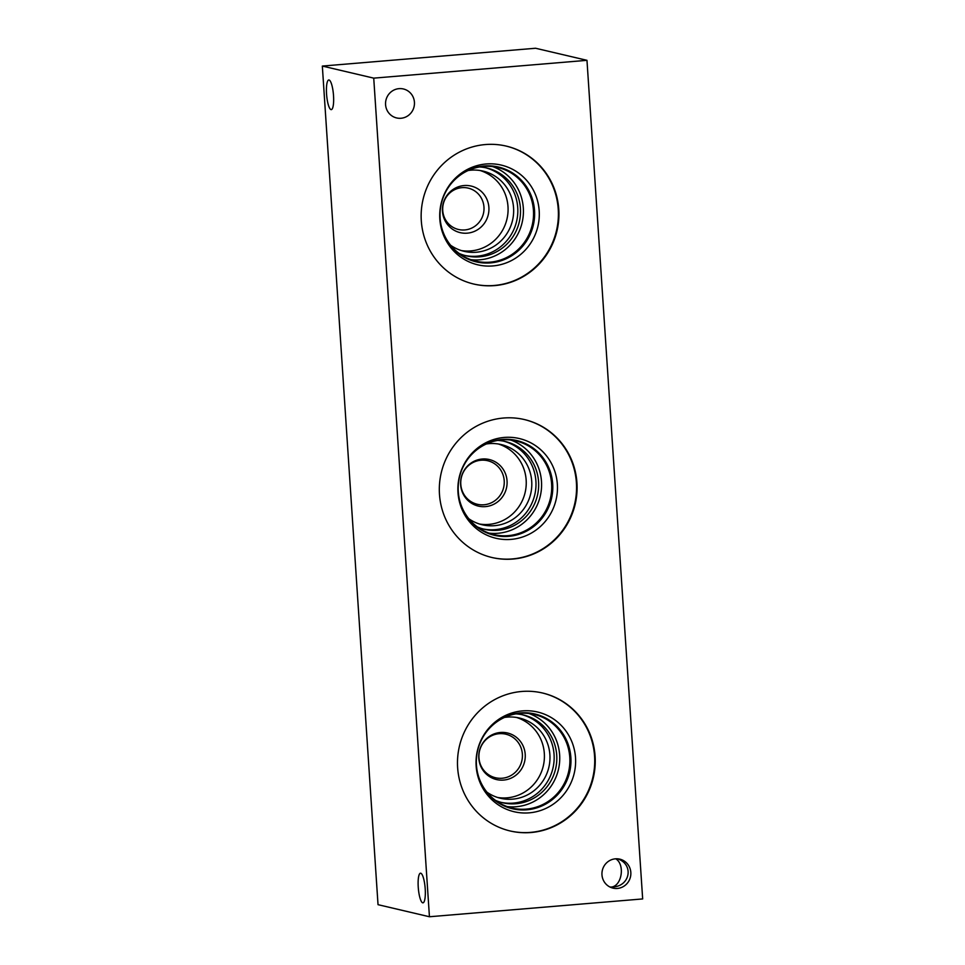 <?xml version="1.0" encoding="UTF-8"?>
<svg xmlns="http://www.w3.org/2000/svg" width="965" height="965" viewBox="0 0 965 965"><rect width="100%" height="100%" fill="white"/><g stroke="black" fill="none" stroke-linecap="round" stroke-linejoin="round"><path stroke-width="1.45" d="M429.437 916.75L378.027 904.675L322.334 66.066L535.563 48.25L586.973 60.325L642.666 898.934L429.437 916.75L373.732 78.141L586.973 60.325M479.557 524.043A41.218 40.011 103.2 0 0 488.905 524.381A41.218 40.011 103.2 0 0 525.961 487.771A41.218 40.011 103.2 0 0 498.362 443.996M482.259 459.014A23.92 23.22 103.2 0 0 464.539 496.396A23.92 23.22 103.2 0 0 504.731 493.043A23.92 23.22 103.2 0 0 482.259 459.014M486.324 443.972A41.218 40.011 -76.8 0 1 489.014 443.647A41.218 40.011 -76.8 0 1 501.173 444.551A41.218 40.011 -76.8 0 1 530.69 493.815A41.218 40.011 -76.8 0 1 482.319 524.791A41.218 40.011 -76.8 0 1 468.773 518.7M461.403 250.586A41.218 40.011 103.2 0 0 470.739 250.924A41.218 40.011 103.2 0 0 507.795 214.314A41.218 40.011 103.2 0 0 480.196 170.54M464.105 185.545A23.92 23.22 103.2 0 0 446.373 222.939A23.92 23.22 103.2 0 0 486.565 219.586A23.92 23.22 103.2 0 0 464.105 185.545M468.158 170.516A41.218 40.011 -76.8 0 1 470.86 170.19A41.218 40.011 -76.8 0 1 483.007 171.082A41.218 40.011 -76.8 0 1 512.536 220.358A41.218 40.011 -76.8 0 1 464.153 251.334A41.218 40.011 -76.8 0 1 450.607 245.243M497.723 797.5A41.218 40.011 103.2 0 0 507.071 797.838A41.218 40.011 103.2 0 0 544.127 761.228A41.218 40.011 103.2 0 0 516.528 717.453M500.425 732.471A23.92 23.22 103.2 0 0 482.705 769.853A23.92 23.22 103.2 0 0 522.897 766.5A23.92 23.22 103.2 0 0 500.425 732.471M504.49 717.429A41.218 40.011 -76.8 0 1 507.18 717.116A41.218 40.011 -76.8 0 1 519.327 718.008A41.218 40.011 -76.8 0 1 548.856 767.284A41.218 40.011 -76.8 0 1 500.485 798.26A41.218 40.011 -76.8 0 1 486.927 792.156M483.175 528.965A45.102 43.775 103.2 0 0 495.129 529.652A45.102 43.775 103.2 0 0 535.78 488.688A45.102 43.775 103.2 0 0 503.79 441.198M488.953 533.126A48.105 46.694 103.2 0 0 498 533.271A48.105 46.694 103.2 0 0 541.136 491.487A48.105 46.694 103.2 0 0 510.811 440.04M477.385 526.95A45.102 43.775 103.2 0 0 484.514 529.303A45.102 43.775 103.2 0 0 537.445 495.407A45.102 43.775 103.2 0 0 505.129 441.488A45.102 43.775 103.2 0 0 497.699 440.426M501.776 439.895A48.105 46.694 -76.8 0 1 515.949 440.945A48.105 46.694 -76.8 0 1 550.412 498.447A48.105 46.694 -76.8 0 1 493.947 534.598A48.105 46.694 -76.8 0 1 458.351 484.346A48.105 46.694 -76.8 0 1 501.776 439.895M465.009 255.508A45.102 43.775 103.2 0 0 476.963 256.195A45.102 43.775 103.2 0 0 517.614 215.231A45.102 43.775 103.2 0 0 485.624 167.741M470.787 259.657A48.105 46.694 103.2 0 0 479.834 259.814A48.105 46.694 103.2 0 0 522.97 218.03A48.105 46.694 103.2 0 0 492.657 166.583M459.219 253.481A45.102 43.775 103.2 0 0 466.348 255.846A45.102 43.775 103.2 0 0 519.279 221.95A45.102 43.775 103.2 0 0 486.975 168.031A45.102 43.775 103.2 0 0 479.545 166.969M483.61 166.438A48.105 46.694 -76.8 0 1 497.783 167.488A48.105 46.694 -76.8 0 1 532.246 224.99A48.105 46.694 -76.8 0 1 475.793 261.141A48.105 46.694 -76.8 0 1 440.185 210.889A48.105 46.694 -76.8 0 1 483.61 166.438M501.342 802.422A45.102 43.775 103.2 0 0 513.296 803.109A45.102 43.775 103.2 0 0 553.946 762.145A45.102 43.775 103.2 0 0 521.956 714.655M507.12 806.583A48.105 46.694 103.2 0 0 516.166 806.728A48.105 46.694 103.2 0 0 559.29 764.943A48.105 46.694 103.2 0 0 528.977 713.509M495.54 800.407A45.102 43.775 103.2 0 0 502.669 802.759A45.102 43.775 103.2 0 0 555.599 768.864A45.102 43.775 103.2 0 0 523.295 714.944A45.102 43.775 103.2 0 0 515.865 713.883M519.93 713.352A48.105 46.694 -76.8 0 1 534.115 714.402A48.105 46.694 -76.8 0 1 568.578 771.904A48.105 46.694 -76.8 0 1 512.113 808.067A48.105 46.694 -76.8 0 1 476.505 757.802A48.105 46.694 -76.8 0 1 519.93 713.352M494.333 535.298A48.696 47.261 -76.8 0 1 458.291 484.418A48.696 47.261 -76.8 0 1 502.246 439.437A48.684 47.249 103.2 0 0 466.167 515.527A48.684 47.249 103.2 0 0 547.951 508.7A48.684 47.249 103.2 0 0 502.234 439.449A48.696 47.261 -76.8 0 1 516.601 440.486A48.696 47.261 -76.8 0 1 551.473 498.7A48.696 47.261 -76.8 0 1 494.333 535.298A48.696 47.261 103.2 0 0 508.676 536.347A48.696 47.261 103.2 0 0 552.619 491.366A48.696 47.261 103.2 0 0 516.589 440.486M476.167 261.841A48.696 47.261 -76.8 0 1 440.124 210.961A48.696 47.261 -76.8 0 1 484.08 165.98A48.684 47.249 103.2 0 0 448.001 242.07A48.684 47.249 103.2 0 0 529.785 235.243A48.684 47.249 103.2 0 0 484.068 165.992A48.696 47.261 -76.8 0 1 498.435 167.029A48.696 47.261 -76.8 0 1 533.307 225.243A48.696 47.261 -76.8 0 1 476.167 261.841A48.696 47.261 103.2 0 0 490.51 262.89A48.696 47.261 103.2 0 0 534.465 217.909A48.696 47.261 103.2 0 0 498.423 167.029M512.487 808.754A48.696 47.261 -76.8 0 1 476.457 757.887A48.696 47.261 -76.8 0 1 520.4 712.894A48.684 47.249 103.2 0 0 484.334 788.984A48.684 47.249 103.2 0 0 566.117 782.157A48.684 47.249 103.2 0 0 520.4 712.906A48.696 47.261 -76.8 0 1 534.755 713.955A48.696 47.261 -76.8 0 1 569.639 772.157A48.696 47.261 -76.8 0 1 512.487 808.754A48.696 47.261 103.2 0 0 526.83 809.804A48.696 47.261 103.2 0 0 570.785 764.823A48.696 47.261 103.2 0 0 534.755 713.955M495.962 538.277A51.217 49.722 103.2 0 0 511.052 539.387A51.217 49.722 103.2 0 0 557.288 492.066A51.217 49.722 103.2 0 0 519.387 438.556A51.217 49.722 103.2 0 0 504.285 437.435A51.217 49.722 103.2 0 0 458.049 484.768A51.217 49.722 103.2 0 0 495.962 538.277A51.217 49.722 103.2 0 0 556.069 499.786A51.217 49.722 103.2 0 0 519.387 438.556M477.796 264.82A51.217 49.722 103.2 0 0 492.886 265.93A51.217 49.722 103.2 0 0 539.121 218.609A51.217 49.722 103.2 0 0 501.221 165.087A51.217 49.722 103.2 0 0 486.119 163.978A51.217 49.722 103.2 0 0 439.895 211.299A51.217 49.722 103.2 0 0 477.796 264.82A51.217 49.722 103.2 0 0 537.915 226.317A51.217 49.722 103.2 0 0 501.221 165.087M514.128 811.734A51.217 49.722 103.2 0 0 529.218 812.844A51.217 49.722 103.2 0 0 575.454 765.522A51.217 49.722 103.2 0 0 537.553 712.013A51.217 49.722 103.2 0 0 522.451 710.903A51.217 49.722 103.2 0 0 476.215 758.225A51.217 49.722 103.2 0 0 514.128 811.734A51.217 49.722 103.2 0 0 574.235 773.242A51.217 49.722 103.2 0 0 537.553 712.013M481.016 460.221A22.388 21.725 103.2 0 0 464.442 495.214A22.388 21.725 103.2 0 0 502.041 492.066A22.388 21.725 103.2 0 0 481.016 460.221M491.74 557.456A70.855 68.78 103.2 0 0 512.355 558.928A70.855 68.78 103.2 0 0 576.31 493.598A70.855 68.78 103.2 0 0 524.14 419.498M503.525 418.026A70.855 68.78 -76.8 0 1 524.405 419.558A70.855 68.78 -76.8 0 1 576.853 493.585A70.855 68.78 -76.8 0 1 512.885 559.049A70.855 68.78 -76.8 0 1 492.005 557.517A70.855 68.78 -76.8 0 1 439.558 483.489A70.855 68.78 -76.8 0 1 503.525 418.026M461.945 187.656A21.254 20.639 103.2 0 0 446.204 220.876A21.254 20.639 103.2 0 0 481.909 217.897A21.254 20.639 103.2 0 0 461.945 187.656M473.574 284A70.855 68.78 103.2 0 0 494.189 285.471A70.855 68.78 103.2 0 0 558.144 220.141A70.855 68.78 103.2 0 0 505.974 146.041M485.359 144.557A70.855 68.78 -76.8 0 1 506.239 146.101A70.855 68.78 -76.8 0 1 558.687 220.129A70.855 68.78 -76.8 0 1 494.719 285.592A70.855 68.78 -76.8 0 1 473.839 284.06A70.855 68.78 -76.8 0 1 421.391 210.032A70.855 68.78 -76.8 0 1 485.359 144.557M499.182 733.69A22.388 21.725 103.2 0 0 482.596 768.671A22.388 21.725 103.2 0 0 520.207 765.522A22.388 21.725 103.2 0 0 499.182 733.69M509.906 830.913A70.855 68.78 103.2 0 0 530.521 832.385A70.855 68.78 103.2 0 0 594.464 767.066A70.855 68.78 103.2 0 0 542.306 692.954M521.679 691.483A70.855 68.78 -76.8 0 1 542.571 693.015A70.855 68.78 -76.8 0 1 595.007 767.042A70.855 68.78 -76.8 0 1 531.052 832.518A70.855 68.78 -76.8 0 1 510.171 830.974A70.855 68.78 -76.8 0 1 457.724 756.946A70.855 68.78 -76.8 0 1 521.679 691.483M329.053 79.998A14.873 3.414 85.2 0 1 333.48 95.065A14.873 3.414 85.2 0 1 331.284 109.624A14.873 3.414 85.2 0 1 326.64 95.089A14.873 3.414 85.2 0 1 328.8 79.974A14.873 3.414 85.2 0 1 329.053 79.998M617.588 858.814C634.041 864.266 630.314 886.232 612.823 886.98L611.496 887.052C621.955 885.81 625.187 864.387 615.754 858.802M420.74 873.216A14.873 3.414 85.2 0 1 425.167 888.283A14.873 3.414 85.2 0 1 422.959 902.842A14.873 3.414 85.2 0 1 418.328 888.307A14.873 3.414 85.2 0 1 420.487 873.192A14.873 3.414 85.2 0 1 420.74 873.216M609.989 887.028L611.496 887.052L610.314 887.185M399.028 88.647A14.873 14.439 -76.8 0 1 414.057 106.753A14.873 14.439 -76.8 0 1 385.59 102.386A14.873 14.439 -76.8 0 1 399.028 88.647M615.417 858.826A14.873 14.439 -76.8 0 1 630.459 876.932A14.873 14.439 -76.8 0 1 601.991 872.565A14.873 14.439 -76.8 0 1 615.417 858.826M373.732 78.141L322.334 66.066"/></g></svg>
